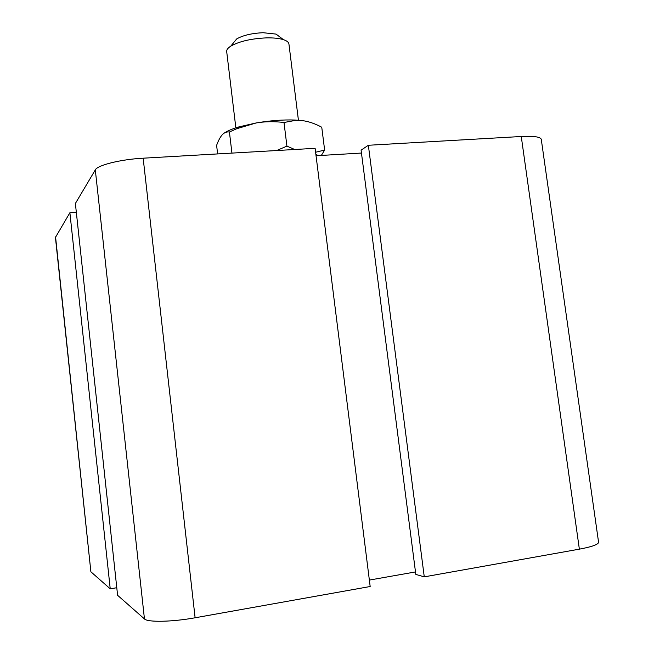 <?xml version="1.0" encoding="UTF-8"?>
<svg xmlns="http://www.w3.org/2000/svg" width="654" height="654" viewBox="0 0 654 654"><rect width="100%" height="100%" fill="white"/><g stroke="black" fill="none" stroke-linecap="round" stroke-linejoin="round"><path stroke-width="0.98" d="M598.565 542.199L598.574 542.248C598.369 544.496 591.96 546.801 579.362 549.156L424.266 576.853L368.349 145.27L361.09 150.175L415.813 574.416L424.266 576.853M415.486 571.931L369.363 580.082M144.452 618.937C147.657 622.436 172.231 621.962 195.113 617.777L370.172 586.515L315.114 148.327L143.161 158.194C120.696 159.372 97.52 165.135 95.304 169.885L75.382 203.476L117.597 595.303L144.452 618.937L95.304 169.885M116.788 587.725L110.232 588.821L69.888 212.738L55.435 237.443L90.857 571.547L55.565 236.887M110.232 588.821L91.102 571.98M361.466 153.052L316.046 155.75M541.275 139.376L541.267 139.31C540.4 136.841 533.738 135.901 521.263 136.498L368.349 145.27M76.33 212.288L69.888 212.738M235.849 127.841L226.693 51.584C226.48 49.843 227.845 48.028 230.78 46.14C239.225 41.374 251.03 38.627 266.194 37.891C273.429 37.728 279.193 38.316 283.476 39.673C286.828 40.785 288.643 42.208 288.921 43.941L298.428 120.23M280.165 37.18L276.045 34.09L263.112 32.716C251.831 33.248 243.026 35.316 236.691 38.921L233.552 42.755M276.65 150.534L286.926 146.128L294.692 149.496M315.604 152.243L324.637 150.06L321.343 155.439M318.171 155.627L315.857 154.27M283.999 122.486C274.083 121.301 264.764 121.464 256.041 122.977C270.004 120.606 282.929 119.617 294.831 120.025L302.679 120.655L295.567 120.377L283.999 122.486L286.926 146.128M224.224 133.089C227.306 130.955 232.203 128.887 238.923 126.892L256.041 122.977L236.666 128.74L229.415 132.01C226.758 131.618 224.412 132.492 222.376 134.65C220.333 136.85 218.411 140.414 216.613 145.352L217.627 153.919M324.637 150.06L321.752 127.228C315.073 123.663 308.721 121.472 302.679 120.655M229.415 132.01L231.941 153.101M579.362 549.156L521.263 136.498M195.113 617.777L143.161 158.194M598.574 542.248L541.267 139.31M236.691 38.921L230.78 46.14M276.045 34.09L283.476 39.673M294.831 120.025L295.567 120.377M238.923 126.892L236.666 128.74"/></g></svg>
